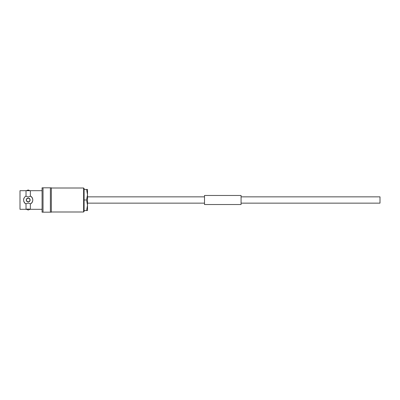 <?xml version="1.0" encoding="UTF-8"?>
<svg xmlns="http://www.w3.org/2000/svg" width="400" height="400" viewBox="0 0 400 400"><rect width="100%" height="100%" fill="white"/><g stroke="black" fill="none" stroke-linecap="round" stroke-linejoin="round"><path stroke-width="0.6" d="M241.07 196.855L380 196.855L380 203.145L241.07 203.145M204.51 196.855L87.515 196.855M204.51 203.145L87.515 203.145M30.355 196.27L28.19 196.93L26.025 196.27L26.025 190.69L20 190.69L20 209.31L26.025 209.31A9.75 9.75 0 0 1 30.355 209.31L30.355 203.73L30.89 203.73C33.395 201.25 33.395 198.765 30.89 196.27L30.355 196.27L30.355 190.69L26.025 190.69M26.025 209.31L26.025 203.73L28.19 203.07L30.355 203.73M26.275 209.255L28.19 210.01L30.1 209.29M30.105 190.745L28.19 189.99L26.28 190.71M28.19 201.92A1.92 1.92 0 0 0 30.11 200A1.92 1.92 0 0 0 28.19 198.08C30.665 199.36 30.665 200.64 28.19 201.92C25.715 200.64 25.715 199.36 28.19 198.08A1.92 1.92 0 0 0 27.455 201.775M83.615 188.005L83.615 211.995L84.1 211.51L84.1 188.49L83.615 188.005L51.335 188.005M83.615 211.995L51.335 211.995M26.025 196.27L25.49 196.27C22.985 198.75 22.985 201.235 25.49 203.73L26.025 203.73M42.07 190.69L30.355 190.69M42.07 209.31L30.355 209.31M43.03 212.185L50.375 212.185L50.375 187.815L42.07 187.815L42.07 212.185L43.03 212.185L43.03 187.815M50.375 212.185L51.335 212.185L51.335 187.815L50.375 187.815M24.1 197.885A4.605 4.605 0 0 0 23.585 199.99M23.715 201.09A4.605 4.605 0 0 0 25.49 203.73M30.89 203.73A4.605 4.605 0 0 0 30.89 196.27M87.515 210.555L87.515 194.72L86.57 200L87.515 205.28L86.57 210.555L87.515 210.555M86.57 189.445L87.515 189.445L87.515 194.72L86.57 189.445L84.1 189.445L84.1 200L86.57 200M84.1 200L84.1 210.555L86.57 210.555M204.51 204.535L204.51 195.465L241.07 195.465L241.07 204.535L204.51 204.535"/></g></svg>
